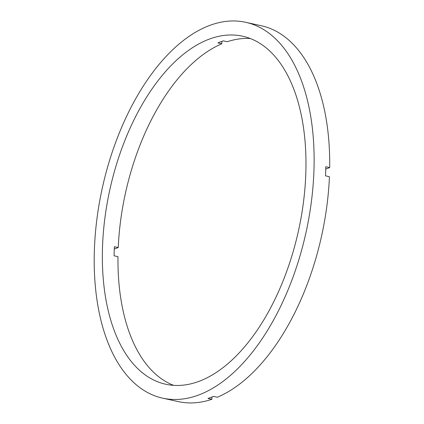 <?xml version="1.0" encoding="UTF-8"?>
<svg xmlns="http://www.w3.org/2000/svg" width="424" height="424" viewBox="0 0 424 424"><rect width="100%" height="100%" fill="white"/><g stroke="black" fill="none" stroke-linecap="round" stroke-linejoin="round"><path stroke-width="0.64" d="M250.282 38.536A178.207 96.534 102.5 0 0 227.253 41.727L223.353 40.863A178.207 96.534 102.5 0 0 220.639 41.828A178.207 96.534 102.5 0 0 217.925 42.914L221.826 43.778L221.895 41.367M114.247 249.063L118.243 247.552A178.207 96.534 102.5 0 1 221.826 43.778M118.243 247.552L114.342 246.689A178.207 96.534 102.5 0 0 114.088 255.81L117.983 256.668A178.207 96.534 102.5 0 0 173.649 385.358M199.386 381.203A178.207 96.534 102.5 0 1 165.72 384.234A178.207 96.534 102.5 0 1 104.755 219.166A178.207 96.534 102.5 0 1 208.942 39.246A178.207 96.534 102.5 0 1 242.613 36.215A178.207 96.534 102.5 0 1 303.573 201.283A178.207 96.534 102.5 0 1 199.386 381.203M209.323 25.567A192.464 104.256 102.5 0 1 245.687 22.297A192.464 104.256 102.5 0 1 311.529 200.568A192.464 104.256 102.5 0 1 199.004 394.882A192.464 104.256 102.5 0 1 162.641 398.152A192.464 104.256 102.5 0 1 96.799 219.881A192.464 104.256 102.5 0 1 209.323 25.567M245.687 22.297L261.29 25.742A192.464 104.256 102.5 0 1 329.681 167.597L325.786 166.733A192.464 104.256 102.5 0 1 325.526 175.854L329.427 176.713A192.464 104.256 102.5 0 1 217.321 397.246L213.42 396.387A192.464 104.256 102.5 0 1 210.707 397.468A192.464 104.256 102.5 0 1 207.999 398.438L211.899 399.297L211.963 396.981M325.743 169.086L329.681 167.597M211.899 399.297A192.464 104.256 102.5 0 1 178.244 401.602L162.641 398.152"/></g></svg>

